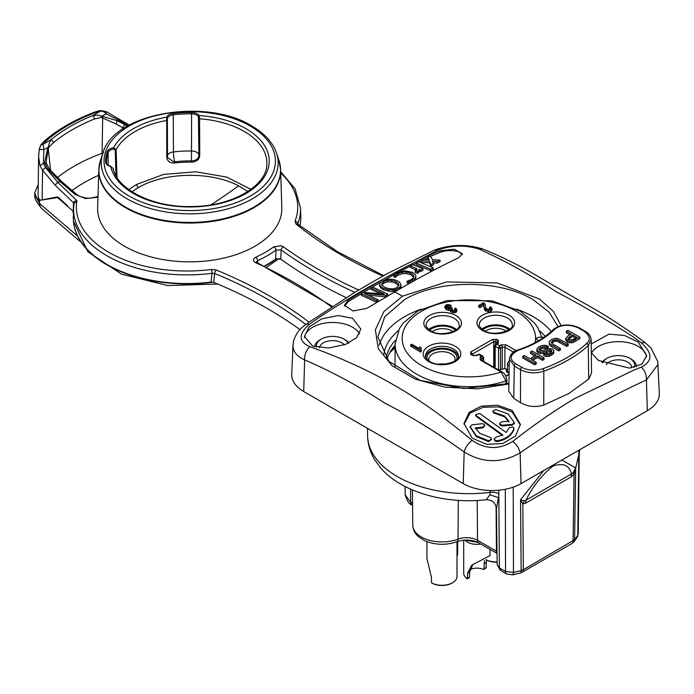 <?xml version="1.0" encoding="UTF-8"?>
<svg xmlns="http://www.w3.org/2000/svg" width="694" height="694" viewBox="0 0 694 694"><rect width="100%" height="100%" fill="white"/><g stroke="black" fill="none" stroke-linecap="round" stroke-linejoin="round"><path stroke-width="1.04" d="M299.973 225.862A113.755 65.678 0 0 0 300.676 221.126A113.755 65.678 0 0 0 300.797 216.658L300.528 208.165A113.486 65.522 180 0 1 297.778 223.763L297.795 224.119M358.737 290.005A460.608 265.932 180 0 1 283.36 246.786L280.992 245.745L273.8 246.812A2.819 1.804 -126.1 0 1 276.012 250.066L275.622 259.096A113.755 65.678 180 0 1 264.457 266.01M211.106 282.068L213.717 282.38L214.637 273.453L211.982 273.297L211.106 282.068A113.755 65.678 180 0 1 106.729 264.379A113.755 65.678 180 0 1 106.52 264.258A113.755 65.678 180 0 1 73.451 221.126A113.755 65.678 180 0 1 73.33 216.658L73.599 208.165A113.486 65.522 180 0 1 73.98 203.897M67.518 205.728L58.209 197.217L56.778 197.001L39.922 200.314L57.585 197.573L73.659 211.661M73.989 203.75A3.288 1.926 1.8 0 0 73.512 202.778L73.252 211.21M39.922 200.314L38.517 200.089L37.12 198.874L34.7 192.889L38.248 184.404M77.112 235.656L39.584 203.542L34.847 194.997C34.101 197.825 36.522 202.466 42.108 208.92A14.097 9.543 130.6 0 1 42.074 208.903L80.062 241.417M280.714 173.092A110.667 63.891 180 0 1 295.028 221.16A2.819 2.247 21.3 0 1 297.778 223.763L297.7 224.041M100.569 160.097A90.801 52.423 0 0 0 147.145 216.328A90.801 52.423 0 0 0 253.926 207.098A90.801 52.423 0 0 0 278.875 160.097L276.55 153.114A88.424 51.052 180 0 1 252.252 198.892A88.424 51.052 180 0 1 127.193 198.892A88.424 51.052 180 0 1 102.894 153.114L100.569 160.097L98.843 169.588L97.62 207.68A92.12 53.186 0 0 0 153.686 257.613A92.12 53.186 0 0 0 254.863 246.275A92.12 53.186 0 0 0 281.825 207.68L280.602 169.588A90.897 52.475 180 0 1 253.995 207.671A90.897 52.475 180 0 1 154.163 218.862A90.897 52.475 180 0 1 98.843 169.588A90.897 52.475 180 0 1 99.355 164.92M256.277 262.202L256.927 262.471A2.819 1.431 114.7 0 0 255.748 262.731A460.608 265.932 180 0 1 331.333 306.774M256.268 262.046L257.535 260.727A2.819 1.431 65.4 0 0 255.791 257.214C252.729 259.07 252.72 260.909 255.748 262.731M257.778 262.861L257.535 260.727A113.486 65.522 180 0 0 276.012 250.066L281.165 249.901A2.819 1.796 125.9 0 1 283.36 246.786M275.622 259.096L280.749 259.096L281.165 249.901A463.419 267.554 180 0 0 315.77 272.256A463.419 267.554 180 0 0 354.755 292.356M280.749 259.096A464.338 268.084 0 0 0 346.037 297.587M292.989 345.222L291.749 374.24A40.885 23.605 0 0 0 303.712 391.52L463.228 483.614A40.885 23.605 0 0 0 521.055 483.614L647.337 410.701A40.885 23.605 0 0 0 659.3 393.429L657.73 361.453L650.981 348.058L645.325 342.758L641.195 342.723C652.75 353.038 652.794 361.175 641.334 367.152L633.978 370.067L575.265 398.243C555.07 410.171 534.25 424.546 512.814 441.358C499.159 449.877 485.583 449.547 472.076 440.36C422.646 399.024 378.473 372.756 321.365 350.921L309.854 346.696C298.299 341.422 298.247 333.883 309.706 324.089L305.889 324.289L302.142 327.403C297.5 331.585 294.542 336.625 293.284 342.532L292.998 346.488C293.527 352.274 297.414 356.733 304.649 359.874C304.388 354.625 306.115 350.236 309.854 346.696M213.717 282.38A422.984 244.21 180 0 1 299.955 329.624M367.594 435.554A101.281 58.47 180 0 0 397.263 476.535A101.281 58.47 0 0 0 490.19 492.358L489.869 494.796L486.156 499.767C446.719 504.252 402.138 493.087 380.338 467.591L374.647 459.714C370.11 452.176 367.759 444.125 367.594 435.554L367.525 428.363M505.319 489.27L505.544 571.431L499.402 567.883L497.199 564.873L496.427 508.876L498.431 497.598L489.869 494.796M524.334 500.955L525.974 500.201A18.799 10.852 -120 0 0 525.757 501.632A18.799 10.852 -120 0 0 525.688 503.159L571.205 476.873A18.799 10.852 60 0 1 571.283 475.347A18.799 10.852 60 0 1 571.5 473.915L573.027 472.848L574.085 474.323L575.699 467.93L574.58 539.741L523.328 569.696L521.159 570.589L520.543 499.775L522.816 503.922L524.334 500.955L520.561 499.793M573.027 472.848L575.699 467.93L561.854 460.061M543.784 470.489L520.569 499.784M480.751 544.018A13.16 7.599 180 0 1 467.548 542.135A13.16 7.599 180 0 1 465.006 540.062M484.724 568.403L486.104 567.926L486.451 559.685M490.007 549.362L490.007 555.625L471.738 565.185L467.548 573.331L467.548 578.319L466.993 578.64A12.613 7.287 0 0 1 465.336 577.078L464.841 576.436A13.16 7.599 0 0 0 467.487 578.675M463.696 540.149L463.696 573.331A13.16 7.599 0 0 0 464.841 576.436M467.548 578.319L469.543 577.174L468.615 577.703L469.543 577.174L469.543 572.186L467.548 573.331M486.156 562.591L484.16 563.736L484.16 568.733L483.102 569.34L486.156 567.579M469.743 569.765A10.341 5.968 180 0 1 483.102 569.34M484.16 563.736L484.481 560.717M472.883 564.604L469.543 572.186M426.914 541.641L426.914 558.34L431.451 577.434L431.512 582.847A15.042 8.684 0 0 0 452.592 582.734L452.592 582.734A15.042 8.684 0 0 0 456.999 576.601L456.999 541.641M431.512 582.847L433.177 583.732A14.097 8.137 0 0 0 451.924 583.125L451.924 583.125A14.097 8.137 0 0 0 452.245 582.925M486.39 559.971A15.042 8.684 0 0 0 497.156 561.836M485.965 559.78L487.014 560.327A14.097 8.137 0 0 0 497.156 562.062M456.999 556.128A15.042 8.684 0 0 0 457.658 553.578L457.658 541.398M297.691 224.197L297.778 224.101A2.819 1.874 129 0 0 297.778 224.101A2.819 1.874 129 0 0 296.008 223.997A426.715 246.361 0 0 0 382.888 276.065M308.934 322.051A426.715 246.361 0 0 0 270.296 296.433A426.715 246.361 0 0 0 216.268 270.035A2.819 1.336 112.4 0 0 214.637 273.453A423.913 244.739 0 0 1 268.309 299.678A423.913 244.739 0 0 1 305.733 324.402M211.982 273.297A2.819 0.503 -97.4 0 0 211.366 269.463A110.667 63.891 180 0 1 108.811 252.312A110.667 63.891 180 0 1 76.965 200.67L57.949 182.479L45.518 167.54L43.366 163.428L43.896 149.774L39.289 149.201L38.604 156.723L40.018 165.684L42.542 170.221L55.537 185.584L73.512 202.778L74.544 201.217L76.965 200.67L73.998 203.68L73.599 208.165A113.486 65.522 180 0 0 106.763 255.67A113.486 65.522 180 0 0 211.982 273.297M40.443 145.992L39.254 149.193L38.604 156.731L38.118 194.997L38.569 198.033L39.411 199.568L40.443 200.011M121.814 121.797L118.657 120.288M116.002 123.948L122.682 127.696L124.755 124.564L117.251 120.765L98.453 115.117L92.831 115.551A2.819 1.319 -112 0 1 94.445 119.021L101.341 117.407L116.002 123.948L117.251 120.765L118.431 120.088L123.272 122.647L124.191 122.127L106.26 111.613L100.188 110.502L94.913 112.046A2.819 1.258 -110.6 0 0 94.913 112.046A2.819 1.258 -110.6 0 1 95.911 112.376L100.786 110.962L104.109 111.847L106.139 113.842L118.431 120.088L118.952 119.307M101.341 117.407L101.697 116.401L106.139 113.842L106.26 111.613M94.445 119.021A166.369 96.05 0 0 0 72.081 129.847A166.369 96.05 0 0 0 53.343 142.756A2.819 1.891 50.4 0 0 51.035 139.685L49.144 143.589L48.337 147.215L43.896 149.774L43.08 144.274L51.035 139.685A169.18 97.672 0 0 1 92.831 115.551L100.786 110.962L100.188 110.502M53.343 142.756L47.713 148.299L44.546 162.743L47.808 168.989L59.831 181.394L57.949 182.479A2.819 1.969 133.7 0 0 56.257 183.728A2.819 1.969 133.7 0 0 55.537 185.584M103.519 152.853L102.105 153.279L102.695 116.549M50.584 170.42L48.294 148.898L48.866 147.701M127.323 126.187L124.755 124.564M76.913 194.598L61.671 181.55A2.819 1.909 130.6 0 0 61.662 181.55A2.819 1.909 130.6 0 0 61.428 181.394A2.819 1.909 130.6 0 0 59.831 181.394L75.073 194.441A2.819 1.909 -49.4 0 1 76.67 194.441L79.689 196.333L85.744 198.016L89.986 198.206L97.975 196.541M47.808 168.989L49.647 169.865M40.018 165.684L44.546 162.743L46.619 164.001L46.168 161.494L48.294 148.898L47.713 148.299M46.515 163.584L46.168 161.494M45.518 167.54L42.542 170.221L42.169 199.759M45.544 141.463L43.08 144.274L40.72 145.046L43.679 141.645A2.819 1.926 48.4 0 1 43.679 141.645A2.819 1.926 48.4 0 1 45.544 141.463A172.017 99.311 180 0 1 95.911 112.376M111.17 166.846L113.183 168.356C116.592 189.072 152.749 207.697 191.631 206.526C232.343 206.638 267.546 185.246 266.843 163.775A77.129 44.529 180 0 0 199.586 118.787L199.239 115.525A8.458 4.884 0 0 0 191.622 112.523A84.13 48.571 0 0 0 173.24 113.452A8.458 4.884 0 0 0 166.647 117.173L166.725 120.444A77.129 44.529 0 0 0 135.183 131.461A77.129 44.529 0 0 0 116.098 149.678L113.66 147.761A8.458 4.884 0 0 0 107.223 151.57A84.13 48.571 0 0 0 105.618 162.179A8.458 4.884 0 0 0 108.091 165.528A8.458 4.884 0 0 0 110.814 166.577A79.48 45.891 0 0 0 133.517 193.531A79.48 45.891 0 0 0 245.928 193.531A79.48 45.891 0 0 0 245.928 128.633A79.48 45.891 0 0 0 199.239 115.525L198.371 116.505L198.935 155.04C198.614 158.371 196.454 160.314 192.455 160.869L191.457 160.913A76.583 44.216 0 0 0 174.723 161.754L173.734 161.815L167.506 157.538L167.384 119.967L166.725 120.444L166.768 157.182C167.263 161.294 169.961 163.22 174.879 162.969A75.759 43.739 0 0 1 191.44 162.127C196.471 161.884 199.247 159.681 199.751 155.517L199.586 118.787L198.788 118.379M116.002 175.703L115.239 150.078L113.868 149.063L113.66 147.761A79.48 45.891 0 0 1 166.647 117.173L167.566 118.058L167.384 119.967M250.942 189.375L226.764 177.1L195.769 171.774L163.628 174.411L136.362 184.526L138.063 187.762C164.079 172.06 210.941 171.054 238.615 185.845L247.819 191.544M136.354 184.552L128.806 189.601M131.973 191.761L138.063 187.762M167.384 156.176A7.521 4.338 180 0 1 168.442 153.955A7.521 4.338 180 0 1 173.431 151.925A83.185 48.025 180 0 1 191.605 151.006A7.521 4.338 180 0 1 197.122 152.507A7.521 4.338 180 0 1 198.935 155.04L199.751 155.517M167.488 157.46L167.419 156.731M167.419 156.636L166.768 157.182L167.419 156.636L167.384 129.639M198.371 116.505A7.521 4.338 0 0 0 197.122 115.334A7.521 4.338 0 0 0 196.749 115.109A7.521 4.338 0 0 0 191.605 113.833L191.44 162.127M123.272 122.647L128.39 125.571M309.706 324.089L319.787 317.011C339.418 304.172 358.087 292.868 375.784 283.083L438.226 249.892C451.889 245.182 465.466 244.913 478.964 249.059C505.631 261.091 531.439 275.362 556.388 291.87C580.115 304.25 605.315 318.962 631.991 336.035L641.195 342.723M645.325 342.758C624.106 326.987 602.913 313.367 581.737 301.907L543.012 279.422C523.241 267.355 503.219 257.24 482.955 249.068C466.906 244.002 450.788 244.331 434.557 250.031L438.226 249.892M508.91 383.99L477.446 388.857L445.036 387.174L415.324 379.167L392.136 365.764L378.282 348.666L375.359 329.858L383.834 311.615L402.546 296.173L446.667 281.92L497.208 282.935L539.455 299.045L553.456 311.459L561.108 325.607M394.765 291.931L366.848 308.353L353.02 310.964L344.389 305.308L348.241 300.051L376.157 283.23C398.399 270.235 419.67 259.417 439.961 250.777L454.197 249.198L462.43 253.77L458.578 257.786C438.044 267.528 416.773 278.91 394.765 291.931A253.787 146.529 -120 0 1 402.485 296.199M543.74 405.053L568.794 393.533L588.72 379.089L591.566 373.042L591.115 339.696C590.984 336.338 589.024 333.528 585.224 331.264L578.978 327.663C568.82 323.499 560.188 324.185 553.083 329.728C544.53 338.143 532.862 344.866 518.097 349.897C513.3 351.034 510.385 354.087 509.344 359.058L514.297 366.076L513.734 398.365L520.491 402.589C527.614 406.745 535.369 407.56 543.74 405.053L543.836 371.195A140.943 81.371 0 0 0 588.234 345.56L591.115 339.704M509.344 359.058L508.78 391.329L513.734 398.365M312.682 346.063L328.514 348.024L345.655 344.363L356.681 337.657L360.819 329.025L352.561 318.26L338.117 315.527L321.608 318.954L309.099 326.952L304.423 336.469L312.682 346.063M472.25 438.166L486.763 444.334L502.855 443.483L515.442 436.04L520.387 424.372L512.129 410.371L497.346 405.183L481.28 406.163L469.057 412.462L463.991 423.461L472.25 438.166M464.008 424.234L470.211 412.999L483.224 407.257L498.587 406.892L512.129 411.906L520.37 425.136M475.364 428.684L482.694 427.868L484.646 425.795M470.098 427.01L476.37 436.639L488.671 441.592L491.387 439.397M513.942 429.404L513.942 428.614C511.435 435.129 505.848 439.172 497.19 440.751L494.961 440.196L494.258 438.842L496.115 437.099L502.768 434.912L476.37 415.749L475.668 414.613L479.754 413.511L506.16 432.466L509.275 427.651L513.3 426.957L513.942 429.404C511.452 435.901 505.874 439.953 497.19 441.549L494.961 440.985L494.319 439.259M475.737 415.012L476.37 416.521L502.768 435.693M499.689 423.817L500.331 425.422L502.395 425.951L512.241 425.136L514.263 423.531L514.237 422.481L512.241 424.364L502.395 425.17L500.331 424.641L499.628 423.409L501.649 421.805L508.971 421.189L504.581 416.044L493.599 412.167L492.896 411.048L495.663 409.573L507.965 413.85L514.237 422.481M492.966 411.447L493.599 412.939L504.581 416.816L508.971 421.969M470.098 427.547L470.098 426.767L472.094 424.806L481.94 423.713L484.013 424.199L484.707 425.413L482.694 427.088L475.364 427.903L479.754 433.308L490.745 437.68L491.439 439.007L488.671 440.803L476.37 435.858L470.072 426.498L470.072 427.296M359.535 333.901A28.202 16.283 0 0 0 352.561 327.238A28.202 16.283 0 0 0 322.779 323.499A28.202 16.283 0 0 0 304.501 337.579M348.961 342.923A17.905 10.341 0 0 0 345.282 339.852L344.077 339.149A16.196 9.352 0 0 0 321.166 339.149A16.196 9.352 0 0 0 316.629 347.226M348.232 343.27A16.196 9.352 0 0 0 344.077 339.149L345.282 339.852M320.593 339.496A17.905 10.341 0 0 0 319.96 339.852A17.905 10.341 0 0 0 314.729 346.748M319.492 347.729A13.16 7.599 180 0 1 328.002 341.127A13.16 7.599 180 0 1 341.925 342.871A13.16 7.599 180 0 1 344.389 344.84M591.175 344.033L608.976 334.118L624.583 335.514L638.359 342.22L646.617 355.658L641.95 364.09L629.441 368.106L598.48 360.472L591.297 352.76M646.556 356.82A28.202 16.283 0 0 0 638.359 346.427A28.202 16.283 0 0 0 591.479 353.142M606.4 358.685A17.905 10.341 0 0 0 605.767 359.032A17.905 10.341 0 0 0 601.819 362.476M636.311 366.814A17.905 10.341 0 0 0 631.08 359.032L629.874 358.338A16.196 9.352 0 0 0 606.972 358.338A16.196 9.352 0 0 0 602.626 362.884M634.047 367.412A16.196 9.352 0 0 0 629.874 358.338L631.08 359.032M631.557 367.872A13.16 7.599 0 0 0 631.583 367.43A13.16 7.599 0 0 0 627.732 362.06A13.16 7.599 0 0 0 606.27 364.515M533.261 299.782C499.732 279.3 438.114 279.292 404.533 299.617L384.762 316.707L377.814 337.015M558.054 326.579L549.067 312.118L533.278 299.773M421.189 309.151A90.992 52.536 0 0 0 404.533 316.742A90.992 52.536 0 0 0 379.098 345.343M551.201 331.515A90.992 52.536 0 0 0 533.218 316.742A90.992 52.536 0 0 0 516.57 309.151M386.94 359.206A83.185 48.025 180 0 1 395.112 345.308M477.923 355.102L478.218 354.296L479.623 354.296L476.57 355.241A1.882 1.084 -120 0 0 476.205 355.831M483.666 361.322L483.657 357.592A1.414 0.815 179.8 0 0 483.25 357.02L482.755 356.109L481.584 356.065L483.25 358.173L483.258 361.088M502.109 371.975L501.172 372.071L505.935 380.919A1.882 1.084 -0.6 0 0 506.863 379.974L506.863 379.974C506.039 375.697 504.451 373.025 502.109 371.975L480.959 359.943L481.506 359.18L481.515 360.082M538.57 340.702L535.577 338.368L539.533 337.076L543.602 337.501M509.11 372.747L506.282 371.229L506.438 369.095L507.193 372.253M497.832 369.503A298.897 172.572 60 0 1 499.029 369.833L504.833 368.618A298.897 172.572 60 0 1 506.438 369.095M509.231 365.669A4.207 2.429 180 0 1 508.771 365.443A4.207 2.429 180 0 1 507.54 363.717A4.207 2.429 180 0 1 507.913 362.728L509.309 360.949M500.521 369.815L500.521 348.197L499.524 345.707L498.526 348.197L498.526 369.694M504.859 368.627L504.92 347.191A1.882 1.084 120 0 1 505.31 345.881A1.882 1.084 120 0 1 506.247 344.892L500.929 344.892A1.882 1.084 -120 0 1 501.875 345.881A1.882 1.084 60 0 1 502.256 347.191L500.521 348.197A1.414 0.815 180 0 1 499.524 348.431A1.414 0.815 180 0 1 498.526 348.197L495.204 346.28L496.861 344.172L495.69 344.207L495.204 345.126A1.414 0.815 -179.8 0 0 494.787 345.699A1.414 0.815 -179.8 0 0 495.204 346.28L495.134 367.941M492.003 310.01L491.048 311.415L488.55 311.944L484.959 310.383L483.536 305.551L479.875 307.668L478.695 306.991L478.695 305.455L483.64 302.601L485.106 304.267L485.869 308.006L486.919 309.099L490.051 309.29L490.589 308.37L489.522 307.286L490.589 306.817L492.003 308.474L492.011 310.157L492.003 308.761M489.522 307.286L489.522 308.821L490.589 309.906M450.267 307.442L451.022 306.817L451.022 305.282L450.267 305.907L450.267 307.442L448.229 306.887L448.229 305.351L446.849 305.62L446.355 306.601L449.191 308.275L451.3 307.537L452.28 308.214L451.464 309.203M444.941 307.607L446.442 309.828L450.293 310.435L450.371 311.363L452.844 312.777L456.062 312.43L456.869 309.888M450.293 309.689L450.371 311.363L450.293 308.899L446.442 308.292L444.915 306.323L444.915 307.858M451.464 309.272L453.711 310.582L455.038 310.322L455.481 309.55L454.596 308.509L455.732 308.101L456.869 309.645L456.869 311.181M454.596 308.509L454.978 310.357M451.95 309.932L452.28 308.214M446.736 307.225L448.229 306.887M421.275 350.166L421.275 351.702L420.685 352.04L410.675 346.263L410.675 344.727L411.585 344.198L419.393 348.7L419.749 346.792L420.937 347.477L421.275 350.166L420.685 350.505L410.675 344.727M420.833 349.299L420.937 347.477M425.604 356.707A16.448 9.499 180 0 1 436.509 348.787A16.448 9.499 180 0 1 453.59 351.034A16.448 9.499 180 0 1 458.309 356.707M427.218 359.466A15.042 8.684 180 0 1 431.425 351.546A15.042 8.684 180 0 1 449.131 350.114A15.042 8.684 180 0 1 456.704 359.466M429.161 361.053A13.16 7.599 180 0 1 428.797 359.284A13.16 7.599 180 0 1 432.744 353.862A13.16 7.599 180 0 1 447.049 352.274A13.16 7.599 180 0 1 455.117 359.284A13.16 7.599 180 0 1 454.761 361.053M438.53 364.133A13.16 7.599 180 0 1 445.383 364.133M481.948 329.208A16.448 9.499 180 0 1 507.427 327.629A16.448 9.499 180 0 1 509.639 329.208M482.877 329.893A15.042 8.684 180 0 1 485.262 328.141A15.042 8.684 180 0 1 508.711 329.893M485.366 331.238A13.16 7.599 180 0 1 486.581 330.448A13.16 7.599 180 0 1 506.221 331.238M456.461 329.598A16.448 9.499 0 0 0 430.991 328.01A16.448 9.499 0 0 0 428.779 329.589M429.707 330.275A15.042 8.684 180 0 1 432.093 328.522A15.042 8.684 180 0 1 455.542 330.275M432.197 331.619A13.16 7.599 180 0 1 433.403 330.838A13.16 7.599 180 0 1 453.052 331.619M479.875 307.668L479.875 306.132L478.695 305.455M492.003 308.474L491.048 309.88L488.55 310.409L485.947 309.628L484.351 307.789L483.536 304.015L479.875 306.132M483.536 305.551L483.536 304.015M450.267 305.907L448.229 305.351M455.038 310.322L455.481 309.81M456.869 309.645L456.062 310.895L452.844 311.242L450.371 309.836L450.293 308.899M444.941 308.136L445.843 305.03L448.263 304.536L451.022 305.282M419.393 348.7L419.419 347.711M420.685 352.04L420.685 350.505M380.893 282.068L348.241 301.612L344.476 306.08M384.433 280.064L394.539 274.468M399.154 271.979L410.458 266.08M413.156 264.718L416.287 263.165M419.037 261.82L420.894 260.918M424.086 259.4L427.738 257.708M430.618 256.398L439.961 252.364L439.961 250.777M439.961 252.364C446.086 250.213 452.288 250.013 458.578 251.749L462.291 254.559M413.693 277.184L410.727 274.685L406.563 273.557L402.13 273.722L397.922 275.197L395.181 277.348L393.776 276.845L394.036 274.937L396.612 273.106L400.377 271.597L405.851 270.938L412.227 272.326L414.544 273.748L415.697 275.344L415.81 276.706L414.865 278.459L409.113 281.825L407.048 281.261L411.108 279.673L413.277 277.938L413.841 276.342L412.843 274.477L410.727 273.132L406.563 272.013L402.13 272.169L397.922 273.644L395.181 275.796L393.776 275.292M415.81 276.706L415.029 279.803L412.418 281.877M415.853 277.652L415.81 278.251M411.62 282.302L408.358 283.551L407.048 282.805L407.048 281.261M416.782 270.348L410.458 267.572L410.458 266.01L413.06 264.683L422.95 268.743L420.599 269.975L418.751 269.272L419.029 270.408L417.389 271.788L415.177 270.79L415.177 272.334L417.389 273.332L417.389 271.788M422.95 268.743L422.95 270.287L420.599 271.519L418.69 270.764M419.02 269.793L419.063 271.814L418.976 271.25L418.742 272.456L417.389 273.332M385.899 295.245L385.899 296.78L387.807 295.67L387.807 294.135L385.899 295.245L364.636 293.527L378.091 299.825L378.091 301.361L376.582 302.254L361.296 295.236L361.296 293.683L363.326 292.46L384.198 293.961L371.012 287.88L371.012 289.433L380.312 293.588M385.899 296.78L368.627 295.288M401.028 284.878L400.898 287.238L398.269 289.91L391.182 291.619L383.643 289.892L380.885 288.157L379.661 285.46M428.215 259.712L427.738 257.491L430.506 256.216L432.553 259.729L440.039 260.129L437.107 261.551L432.275 261.074L433.637 263.26L430.948 264.614L429.43 261.239L420.894 260.771L423.765 259.382L429.386 259.808L427.738 257.491M440.039 260.129L440.039 261.681L437.107 263.104L433.308 262.731M433.637 263.26L433.637 264.813L430.948 266.158L429.43 262.8L420.894 262.332L420.894 260.771M433.169 267.771L433.169 269.315L430.566 270.677L416.287 264.614L416.287 263.052L418.881 261.759L433.169 267.771L430.566 269.133L416.287 263.052M430.566 270.677L430.566 269.133M408.358 283.551L408.358 282.016M395.181 277.348L395.181 275.796M417.632 273.236L417.632 271.692M418.742 272.456L418.742 270.912M419.662 269.593L419.662 271.146M420.599 269.975L420.599 271.519M415.827 269.758L415.827 268.205L410.458 266.01M416.782 269.836L416.782 268.795L415.827 268.205M415.177 270.79L416.669 269.957L416.782 268.795M417.007 269.411L416.851 268.89M371.012 287.88L372.522 286.995L387.807 294.135M378.091 299.825L376.582 300.71L361.296 293.683M376.582 300.71L376.582 302.254M383.643 289.892L383.643 288.348L380.885 286.613L379.661 284.783L380.139 282.874L382.437 281.001L385.881 279.604L389.629 279.101L393.42 279.465L397.081 280.671L400.048 282.701L400.898 285.694L399.944 287.151L396.326 289.277L393.481 289.953L388.328 289.806L388.328 291.35M383.643 288.348L388.328 289.806M398.937 285.113L396.951 287.698L393.125 288.877L388.918 288.669L385.153 287.481L382.533 285.685L381.83 283.594L383.773 281.538L387.582 280.307L391.798 280.393L391.798 281.938L387.582 281.859L383.773 283.091L381.83 285.139M381.778 284.037L381.83 284.471M398.885 285.581L398.191 283.369L395.571 281.521L391.798 280.393M398.798 285.876L395.571 283.065L391.798 281.938M429.43 262.8L429.43 261.239M430.948 266.158L430.948 264.614M437.107 263.104L437.107 261.551M478.964 249.059L482.885 249.042M641.334 367.152C644.891 370.691 646.591 374.96 646.426 379.948L658.059 364.376M472.076 440.36C467.947 443.666 465.31 447.535 464.165 451.968C482.694 463.271 501.354 463.566 520.136 452.861C562.088 423.574 604.179 399.276 646.426 379.948L647.337 410.701M521.055 483.614L520.136 452.861C519.173 448.515 516.735 444.689 512.814 441.358M303.712 391.52L304.649 359.874C331.966 371.689 358.581 386.046 384.493 402.945C410.51 416.261 437.064 432.605 464.165 451.968L463.228 483.614M588.72 379.089L588.234 345.56A1.882 1.301 47.4 0 0 586.647 343.461C590.811 339.808 590.021 335.775 584.279 331.359L578.033 327.759C568.707 323.942 560.83 324.532 554.411 329.529A98.982 57.142 180 0 1 518.696 350.14C509.916 354.443 508.902 358.989 515.625 363.786A1.882 1.084 120 0 0 514.297 366.076L520.543 369.676C527.561 373.259 535.326 373.771 543.836 371.195A1.882 0.815 70.1 0 0 542.829 368.757A139.069 80.287 0 0 0 586.647 343.461M515.625 363.786L521.871 367.395C528.186 370.622 535.178 371.073 542.829 368.757M551.53 342.983L555.026 341.153L557.161 341.24L566.651 346.384L566.651 344.849L557.161 339.704L552.901 340.39L551.201 342.281L553.508 344.467L560.405 348.457L558.826 349.368L549.457 343.487L549.206 341.639L551.331 339.644L554.662 338.394L557.863 338.472L568.239 343.938L566.651 344.849M568.239 343.938L568.239 345.473L566.651 346.384M560.405 348.457L560.405 349.993L558.826 350.904L551.912 346.913L549.457 345.022L549.206 341.639M567.276 342.029L571.388 342.871L573.426 342.342L579.872 338.75L579.872 337.215L571.388 341.335L567.276 340.494L565.662 338.368L565.662 339.973L567.276 342.029L567.276 340.494M569.861 334.803L566.321 332.764L566.321 331.229L567.909 330.309L579.872 337.215M534.831 355.918L530.52 353.437L530.52 351.901L532.098 350.982L544.061 357.896L542.482 358.807L537.564 355.97L531.352 359.561L536.262 362.398L534.675 363.309L522.712 356.404L524.3 355.493L529.938 358.746L536.158 355.154L530.52 351.901M536.262 362.398L536.262 363.934L534.675 364.844L522.712 357.939L522.712 356.404M544.061 357.896L544.061 359.423L542.482 360.342L537.564 357.505L532.68 360.325M543.732 354.192L543.732 355.727L546.204 356.482L549.023 356.3L553.586 353.697L553.89 350.6L553.586 352.162L549.023 354.764L546.204 354.946L543.732 354.192L545.128 353.255L547.679 353.758L550.342 352.89L551.93 351.181M539.16 350.158L542.673 348.223L546.777 348.631L548.147 347.694L548.147 346.159L546.777 347.095L546.777 348.631M537.156 349.897L536.896 351.572L538.154 352.925L540.348 353.619L543.116 353.437L549.769 351.459L551.557 351.988M536.8 351.008L536.8 349.472L536.8 351.008M551.904 351.372L551.296 350.27L549.769 349.923L543.116 351.901L540.348 352.084L538.154 351.39L536.896 350.036L537.156 348.362L538.995 346.766L542.196 345.465L545.337 345.291L548.147 346.159M546.777 347.095L544.816 346.532L540.487 347.547L539.16 348.622L538.865 349.646L539.55 350.435L542.647 350.6L548.416 348.804L550.802 348.709L552.71 349.325L553.89 350.6M544.816 348.067L544.816 346.532M539.16 350.14L539.16 348.622L538.865 349.646M558.826 350.904L558.826 349.368M557.161 341.24L557.161 339.704M565.662 339.973L565.662 338.438L568.117 335.809L571.188 334.031L566.321 331.229M573.426 342.342L573.426 340.806M567.9 338.403L568.863 339.522L572.229 339.878L576.879 337.319L572.602 334.846L567.892 338.316M575.543 338.082L572.602 336.382L567.9 339.756M572.602 336.382L572.602 334.846M542.482 360.342L542.482 358.807M537.564 357.505L537.564 355.97M534.675 364.844L534.675 363.309M173.24 113.452L173.431 151.925A7.521 1.206 83.4 0 0 174.723 161.754L174.879 162.969M73.469 221.325A113.721 65.652 0 0 0 73.477 221.525A113.721 65.652 0 0 0 106.703 264.735A113.721 65.652 0 0 0 213.136 282.189M264.822 266.184A113.721 65.652 0 0 0 276.889 258.541M300.676 221.126L300.042 225.914A113.721 65.652 0 0 0 300.641 221.525A113.721 65.652 0 0 0 300.658 221.325M72.827 210.811L73.425 213.535M42.074 208.903A14.097 9.543 130.6 0 1 39.584 203.542L39.376 200.34M216.268 270.035L211.366 269.463M75.073 194.441L85.527 198.527L97.949 197.278M295.028 221.16L296.008 223.997M273.8 246.812A110.667 63.891 180 0 1 255.791 257.214M490.181 490.502L490.19 492.358A9.404 5.5 -0.2 0 1 498.804 493.824L498.795 490.216M500.582 570.433A5.639 3.253 120 0 1 500.565 570.425A5.639 3.253 120 0 1 499.402 567.883L498.812 493.824M497.199 564.873L500.565 570.425L506.707 573.973A5.639 3.253 -60 0 1 506.715 573.973A5.639 3.253 -60 0 1 505.544 571.431L513.473 572.429A5.639 1.605 77.9 0 1 512.701 574.849A5.639 1.605 77.9 0 1 512.692 574.849A5.639 1.605 77.9 0 1 512.658 574.858M513.204 487.153L513.473 572.429A109.071 62.972 0 0 0 521.159 570.589A5.639 1.926 -104.9 0 1 520.257 573.036A5.639 1.926 -104.9 0 0 520.257 573.036L512.692 574.849L506.715 573.973M525.688 503.159L522.816 503.922L523.328 569.696A5.639 3.253 60 0 1 522.157 572.255L520.257 573.036M522.157 572.255L571.899 543.541A5.639 3.253 -120 0 0 573.071 540.973L574.085 474.323L571.205 476.873M573.869 541.858L577.226 537.182A5.639 4.32 -147.3 0 0 577.772 535.308A109.071 62.972 0 0 1 574.58 539.741A5.639 4.181 38.6 0 1 573.869 541.858A5.639 4.181 38.6 0 1 573.86 541.867A5.639 4.181 38.6 0 1 573.738 542.014M578.241 533.721L577.226 537.182M579.282 449.998L578.241 533.842L577.772 535.308L578.839 450.25M525.974 500.201L571.5 473.915C569.41 465.336 563.268 462.698 553.075 466.004C541.676 475.164 532.645 486.563 525.974 500.201M405.227 495.325A5.639 4.606 -2 0 1 405.192 494.943A5.639 4.606 -2 0 1 405.192 494.848A37.441 21.618 0 0 1 405.183 494.536L405.096 486.52M405.183 494.215A37.441 21.618 0 0 0 405.183 494.536L405.192 494.943C407.3 501.363 409.529 504.668 411.863 504.842A5.639 3.253 120 0 0 411.872 504.842M405.105 486.529L405.192 494.848L410.692 502.3L410.553 489.131M412.557 503.376L410.692 502.3A5.639 3.253 120 0 0 411.854 504.842L412.574 505.249M497.034 553.248A5.639 3.253 -60 0 1 496.436 551.21A15.476 8.935 180 0 1 497.017 551.557M477.22 500.487L477.524 540.288L496.436 551.21L496.097 506.594M456.947 541.658C448.949 544.547 440.603 545.05 431.894 543.15L425.023 540.852L418.725 536.896C414.917 533.599 412.939 529.704 412.791 525.202A29.174 16.838 0 0 0 421.327 537.009A29.174 16.838 0 0 0 458.04 539.151A15.476 8.935 0 0 1 477.524 540.288A5.639 3.253 120 0 0 478.686 542.829A5.639 3.253 120 0 0 478.704 542.829C472.18 539.568 464.937 539.186 456.947 541.658A5.639 2.542 -110.9 0 0 458.04 539.151L458.274 500.348M59.779 198.328L59.242 198.64M56.145 197.365L56.778 197.001M37.12 198.874L38.569 198.033M43.635 141.689A2.819 1.926 48.4 0 1 43.67 141.654C57.246 129.683 74.327 119.81 94.922 112.038M57.35 177.612A163.359 94.315 180 0 1 74.206 166.187A163.359 94.315 180 0 1 102.105 153.279A14.097 6.177 69.9 0 0 102.252 155.048M122.682 129.11L122.682 127.696L123.758 128.39M280.09 164.92A90.897 52.475 180 0 1 280.602 169.588L278.875 160.097M72.115 190.494A149.297 86.195 180 0 1 98.661 175.287M250.326 126.1A85.7 49.482 0 0 0 129.119 126.1A85.7 49.482 0 0 0 129.119 196.072A85.7 49.482 0 0 0 250.326 196.072A85.7 49.482 0 0 0 250.326 126.1M105.618 162.179A0.937 0.763 -2.2 0 1 106.555 162.943A7.521 4.338 0 0 0 108.446 165.719M107.223 151.57A0.937 0.755 19.1 0 1 108.151 152.446A83.185 48.025 0 0 0 106.538 161.849A83.185 48.025 0 0 0 106.555 162.89M113.868 149.063A7.521 4.338 0 0 0 111.665 149.566A7.521 4.338 0 0 0 108.151 152.446L108.151 165.215M115.239 150.078L116.098 149.678L117.026 177.447M238.615 185.845A573.53 331.133 -60 0 1 210.881 204.86M167.566 118.058A7.521 4.338 0 0 1 168.442 116.783A7.521 4.338 0 0 1 173.431 114.753A83.185 48.025 0 0 1 191.605 113.833L191.622 112.523M502.395 425.17L502.395 425.951M494.917 412.618L494.917 413.39M512.241 425.136L512.241 424.364M482.694 427.868L482.694 427.088M488.671 440.803L488.671 441.592M497.19 440.751L497.19 441.549M476.37 415.749L476.37 416.521M383.704 354.955A85.388 49.3 180 0 1 398.261 330.752M545.206 336.373A85.388 49.3 0 0 0 539.49 330.752M395.372 340.32A83.185 48.025 0 0 0 386.081 358.173M475.668 414.7L475.668 415.472A101.515 58.608 0 0 0 476.023 415.454M479.623 354.296L482.755 356.109L483.657 357.592A1.414 0.815 179.8 0 1 483.25 358.173L481.506 359.18A1.882 1.084 60 0 0 481.116 357.87A1.882 1.084 60 0 0 480.179 356.872L481.584 356.065L478.921 354.53L477.515 355.337L472.198 355.337L470.749 354.504A1.882 1.084 -60 0 1 471.677 354.408M472.198 355.337A1.882 1.084 -60 0 1 473.135 355.241L472.076 354.634M495.481 344.345L495.481 341.743A1.882 1.084 120 0 1 495.88 340.433A1.882 1.084 120 0 1 496.817 339.444L492.428 339.444A1.882 1.084 60 0 1 493.365 340.433A1.882 1.084 60 0 1 493.755 341.743L493.738 367.143M500.929 344.892L499.524 345.707L496.861 344.172L498.266 343.357L498.266 340.286A1.882 1.084 120 0 0 497.329 341.274A1.882 1.084 120 0 0 496.939 342.584L495.481 341.743L493.755 341.743L472.076 354.261A1.882 1.084 60 0 0 471.677 352.951A1.882 1.084 60 0 0 470.74 351.971L492.428 339.444M498.266 343.357A1.882 1.084 -120 0 0 497.329 343.261L496.939 342.584L496.93 343.495M470.74 351.971L470.749 354.504M477.515 355.337A1.882 1.084 60 0 0 476.578 355.241L473.135 355.241A1.882 1.084 -60 0 1 473.499 355.831M480.179 356.872L480.179 359.943A1.882 1.084 -60 0 1 481.116 359.848M535.178 342.602A66.702 38.508 180 0 0 535.577 338.368A66.702 38.508 0 0 0 516.041 311.138A66.702 38.508 0 0 0 421.709 311.138A66.702 38.508 0 0 0 421.709 365.599A66.702 38.508 180 0 0 501.172 372.071L480.179 359.943M541.78 337.076L537.833 327.689L534.189 322.667L520.014 311.051L491.916 300.788L447.136 300.537L417.988 310.903L403.231 323.057L399.51 328.392L395.12 343.972A73.755 42.586 0 0 0 416.721 374.213A73.755 42.586 180 0 0 505.935 380.919L505.969 384.268M395.103 347.98A91.33 52.727 0 0 0 389.698 352.786M391.251 350.244A91.582 52.874 180 0 1 395.103 346.965M505.822 376.053L509.084 374.17M509.075 374.404L505.909 376.235M513.525 352.153L504.92 347.191L502.256 347.191L502.196 369.069M496.817 339.444L498.266 340.286M506.247 344.892L516.197 350.644M509.084 315.154A18.799 10.852 180 0 1 509.084 330.5A18.799 10.852 180 0 1 482.504 330.5A18.799 10.852 180 0 1 482.504 315.154A18.799 10.852 180 0 1 509.084 315.154M429.326 330.891A18.799 10.852 180 0 1 429.326 315.536A18.799 10.852 180 0 1 455.915 315.536A18.799 10.852 180 0 1 455.915 330.891A18.799 10.852 180 0 1 429.326 330.891M455.247 346.237A18.799 10.852 180 0 1 455.247 361.583A18.799 10.852 180 0 1 428.666 361.583A18.799 10.852 180 0 1 428.666 346.237A18.799 10.852 180 0 1 455.247 346.237M453.59 349.117A16.448 9.499 180 0 1 458.404 355.831C461.094 361.001 440.083 368.488 429.838 361.47C426.09 358.373 424.65 356.49 425.509 355.831A16.448 9.499 180 0 1 435.667 347.052A16.448 9.499 180 0 1 453.59 349.117M507.427 318.034A16.448 9.499 180 0 1 512.241 324.749C514.931 329.919 493.92 337.405 483.675 330.387C479.927 327.29 478.487 325.408 479.346 324.749A16.448 9.499 180 0 1 489.496 315.97A16.448 9.499 180 0 1 507.427 318.034M426.177 325.13A16.448 9.499 180 0 1 430.991 318.416A16.448 9.499 180 0 1 454.258 318.416A16.448 9.499 180 0 1 459.072 325.13C461.753 330.309 440.742 337.787 430.506 330.769C426.758 327.672 425.309 325.798 426.177 325.13M491.048 311.415L491.048 309.88M488.55 311.944L488.55 310.409M485.947 311.164L485.947 309.628M484.959 310.383L484.959 308.847M484.351 309.324L484.351 307.789M484.013 307.494L484.013 305.959M483.813 306.158L483.813 304.623M446.849 307.156L446.849 305.62M452.115 309.828L452.115 308.292M456.062 312.43L456.062 310.895M454.579 312.873L454.579 311.337M452.844 312.777L452.844 311.242M451.282 312.196L451.282 310.66M448.411 310.539L448.411 309.004M446.442 309.828L446.442 308.292M348.241 300.051L348.241 301.612M397.922 273.644L397.922 275.197M402.13 272.169L402.13 273.722M406.563 272.013L406.563 273.557M410.727 273.132L410.727 274.685M413.398 275.102L413.398 276.637M410.336 281.356L410.336 282.9M412.418 280.333L412.418 281.842M415.029 278.268L415.029 279.803M417.883 273.124L417.883 271.58M379.661 284.783L379.661 286.327M380.885 286.613L380.885 288.157M393.481 289.953L393.481 291.489M383.773 281.538L383.773 283.091M387.582 280.307L387.582 281.859M395.571 281.521L395.571 283.065M398.191 283.369L398.191 284.913M400.898 285.694L400.898 287.238M521.871 367.395A1.882 1.084 120 0 0 520.543 369.676L520.491 402.589M549.023 356.3L549.023 354.764M546.204 356.482L546.204 354.946M551.296 351.806L551.296 350.27M549.769 351.459L549.769 349.923M546.525 352.344L546.525 350.808M543.116 353.437L543.116 351.901M540.348 353.619L540.348 352.084M538.154 352.925L538.154 351.39M542.673 348.223L542.673 346.688M540.487 349.082L540.487 347.547M553.586 353.697L553.586 352.162M551.799 355.198L551.799 353.662M551.912 345.378L551.912 346.913M549.457 345.022L549.457 343.487M559.746 340.867L559.746 342.402M555.026 341.153L555.026 339.618M552.901 341.925L552.901 340.39M569.28 342.758L569.28 341.222M575.361 339.826L575.361 341.361M571.388 342.871L571.388 341.335M569.505 336.633L569.505 338.169M518.696 350.14A1.882 0.772 -108.6 0 0 518.097 349.897M518.088 349.897A1.882 0.772 -108.6 0 0 517.759 350.487M554.411 329.529A1.882 1.327 -134.7 0 0 553.092 329.719M578.033 327.759A1.882 1.084 -60 0 1 578.978 327.663M584.279 331.359A1.882 1.084 -60 0 1 585.224 331.264M279.153 258.472L266.748 267.121M217.699 284.028L167.74 285.546L121.528 274.165L87.834 251.74L73.451 221.126M300.528 208.165L295.097 188.907L280.662 171.583M256.927 262.471L332.2 306.219M571.899 543.541L573.86 541.867M575.699 467.964L579.976 449.599L575.69 467.964M496.427 508.884C495.62 502.76 492.193 499.715 486.156 499.767M478.062 542.482L464.98 540.053M469.283 577.798L467.478 578.839M483.839 569.392L485.644 568.351M451.924 583.125L452.592 582.734M497.043 553.422L478.686 542.829M412.791 525.202L412.409 489.938M297.787 224.11L337.414 251.67L383.661 275.631M34.847 195.075L34.709 193.019M61.662 181.55L49.465 169.11L46.585 163.767M39.254 149.193L40.72 145.046M102.894 153.114C113.252 113.122 205.823 97.047 251.731 125.961C264.553 133.413 272.82 142.47 276.55 153.114M106.538 161.849L106.555 162.917C106.035 164.018 107.527 165.198 111.031 166.43M124.191 122.127L129.275 125.076M434.531 250.048L386.61 273.974L371.169 282.77L355.016 292.2L305.872 324.298M499.628 423.487L499.628 424.268M492.896 411.108L492.896 411.88M484.707 425.379L484.707 426.151M491.439 439.007L491.439 439.796M494.258 438.938L494.258 439.727M321.166 339.149L319.96 339.852M606.972 358.338L605.767 359.032M508.919 383.496L463.87 388.536L420.07 380.364L388.822 361.27L377.814 336.92M506.863 379.974L506.906 384.034M395.12 343.972L394.999 366.84M544.183 337.102A7.053 7.053 0 0 0 543.602 337.076M507.54 363.717L507.496 372.392M507.574 372.869L506.967 369.529M494.718 367.707L494.787 345.699L495.69 344.207L497.329 343.261M450.215 310.834L450.215 309.298M415.853 276.212L415.853 277.756M419.072 270.122L419.072 271.666M379.609 284.34L379.609 285.893"/></g></svg>
